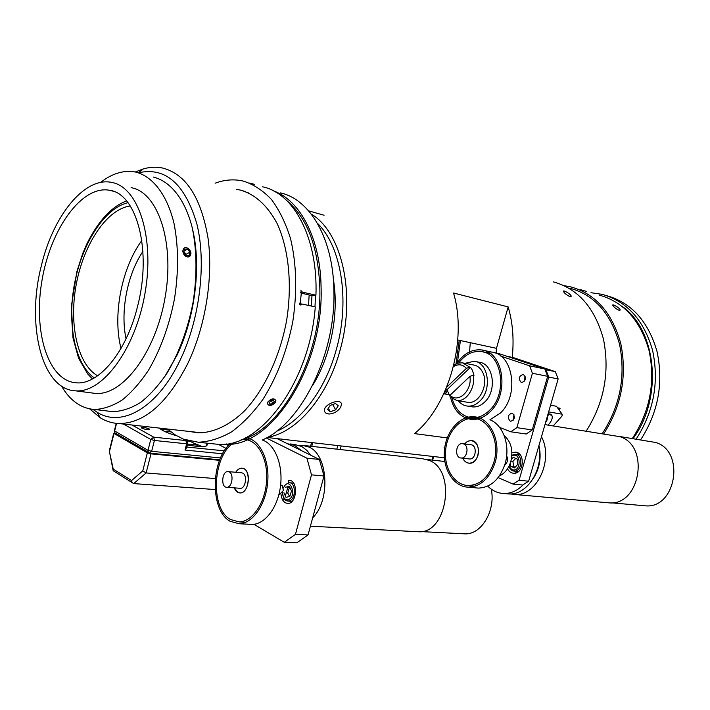 <?xml version="1.0" encoding="UTF-8"?>
<svg xmlns="http://www.w3.org/2000/svg" width="710" height="710" viewBox="0 0 710 710"><rect width="100%" height="100%" fill="white"/><g stroke="black" fill="none" stroke-linecap="round" stroke-linejoin="round"><path stroke-width="1.06" d="M137.5 306.587C126.398 352.231 98.663 385.06 76.289 382.814C47.925 381.039 32.962 331.259 42.032 280.184C50.605 229.037 81.765 185.026 109.535 190.262C136.861 193.528 152.206 250.967 137.5 306.587M41.251 266.152C52.788 216.435 84.268 176.47 111.674 182.417C138.21 186.837 154.869 237.078 145.044 293.044C135.53 349.054 102.595 393.1 75.686 390.846C41.801 389.879 26.128 324.949 41.251 266.152M333.354 279.367C339.282 313.536 330.753 356.651 312.382 385.814M130.285 205.989C107.13 208.9 83.984 243.592 76.405 283.583C68.675 323.547 77.328 364.301 97.616 375.794M141.822 240.504C121.587 267.892 112.446 315.48 121.011 348.433M142.914 251.411C127.294 274.388 120.132 311.637 126.06 338.794M186.544 247.746C189.064 248.606 190.537 250.444 190.963 253.275L190.333 255.769C186.863 258.041 184.334 256.558 182.736 251.34L183.295 248.917M153.449 177.083C170.657 181.405 185.097 199.474 192.241 227.741C196.91 250.311 197.202 275.081 193.129 302.052C187.91 328.881 179.257 352.506 167.178 372.927C158.854 385.202 150.014 395.026 140.669 402.41C131.235 408.232 121.996 411.321 112.943 411.676L107.982 411.081M131.093 187.662C157.886 192.188 174.846 241.897 165.155 297.108C155.783 352.355 122.741 395.736 95.566 393.438L91.359 392.887M100.518 182.47C112.269 173.329 123.966 169.859 135.592 172.06C152.659 176.328 166.939 194.531 173.95 223.1C178.503 245.908 178.716 270.98 174.58 298.298C169.308 325.482 160.637 349.418 148.567 370.123C140.252 382.575 131.448 392.541 122.138 400.032C112.757 405.951 103.58 409.102 94.599 409.484C81.091 408.516 70.059 400.715 61.513 386.054M187.112 256.851C181.964 255.698 181.458 246.494 186.606 247.781C191.727 248.953 192.25 258.085 187.112 256.851M187.529 249.041L189.925 252.148L189.259 255.414L186.189 255.591L183.784 252.476L184.458 249.192L187.529 249.041L184.085 250.994M189.925 252.148L186.055 254.322L183.961 251.615M185.878 255.183L186.055 254.322M89.691 408.898L100.421 417.888C106.136 421.367 112.278 423.249 118.836 423.533C144.219 423.542 167.205 403.52 187.813 363.449C205.545 326.369 213.462 277.157 208.021 238.072C201.072 197.593 186.047 174.278 162.936 168.11C156.564 166.726 150.059 166.983 143.411 168.873L135.255 171.998M138.423 172.796C165.43 166.708 184.911 183.739 196.856 223.872C206.557 262.984 199.9 318.719 180.42 359.553C157.842 407.868 121.543 428.103 96.986 412.164L92.912 409.368M164.534 376.992L176.976 355.257C194.868 318.098 201.338 266.907 192.898 230.67M273.776 190.999C300.374 200.548 320.467 238.667 321.08 287.284C324.008 367.469 270.093 449.164 224.298 444.185M280.352 192.88C309.782 199.066 333.176 238.4 333.895 290.275C336.025 353.935 301.43 423.391 262.292 439.996C274.708 443.972 283.13 464.411 280.548 485.711C278.098 507.038 265.158 524.344 252.192 524.415L239.084 523.749C252.707 523.714 266.188 504.224 267.759 481.46C269.498 458.687 258.999 438.709 245.58 437.75M227.218 444.176L226.366 443.954M275.604 192.011L276.492 192.135M286.982 200.77C307.279 217.997 318.213 246.973 319.811 287.701C322.083 356.509 281.604 430.295 240.104 440.262M239.084 523.749L230.076 521.264C209.752 510.401 210.621 459.095 230.981 443.129L230.936 443.146M279.767 194.584L282.314 195.259M505.973 460.186L505.68 461.544M506.629 456.042C508.449 459.068 507.783 462.148 504.624 465.298M311.548 442.57L310.572 446.226M311.743 446.35L312.719 442.703M306.897 458.181L311.486 474.857L324 475.984L319.367 459.459L306.897 458.181L266.286 437.964M319.367 459.459L277.122 438.629M253.887 524.291L284.284 542.289L296.878 542.777L308.042 534.932L295.449 534.364L284.284 542.289M311.486 474.857L295.449 534.364M289.05 480.359C298.466 479.916 297.126 504.002 287.736 503.434C283.902 502.991 281.657 499.858 280.991 494.036M324 475.984L308.042 534.932M291.18 501.304L291.579 501.819M293.203 482.587L292.715 483.031M186.535 440.741L187.449 440.999M192.596 442.596L202.19 446.608M187.697 443.777L186.757 447.433L185.017 450.051L222.594 453.788M177.748 436.126L185.887 440.555L186.632 443.812L187.768 443.528L187.058 441.185L177.748 436.126C168.03 433.277 161.951 430.633 159.501 428.174L159.43 428.094M218.396 444.353L226.073 448.418M164.409 431.334L170.746 431.866M206.37 443.093L206.983 443.714C208.545 447.051 202.013 447.469 187.387 444.984M149.251 428.964L149.766 429.337C148.834 430.18 146.18 429.781 141.796 428.139L141.299 427.775C142.231 426.923 144.884 427.322 149.251 428.964M219.523 460.337L150.99 453.867L146.118 472.949L142.754 470.89L131.554 480.555L132.158 482.622L133.737 483.581L146.118 472.949L215.272 478.575M120.238 475.15L127.587 479.765M131.554 480.555L113.254 469.115L113.103 470.677L114.292 471.422M150.99 453.867L147.352 452.856L114.017 433.446L114.958 432.949M113.254 469.115L109.313 451.098M215.112 489.563L133.737 483.581M122.368 476.499L124.472 477.945M287.932 487.415L289.423 487.53L287.754 492.997L289.6 496.521M287.754 492.997L286.565 492.909M285.597 487.229L289.378 486.341L291.49 490.965L289.804 496.476L286.015 497.328L283.929 492.704M289.884 487.459L289.423 487.53M515.708 458.385L512.922 461.349L513.587 466.603L510.659 466.266L510.277 463.222M512.922 461.349L510.934 461.109M511.315 459.494L513.215 457.355L517.12 458.971L517.803 464.269L514.555 467.917L510.659 466.266M513.587 466.603L515.194 467.198M300.925 293.097L309.143 294.952L308.53 305.442M301.297 304.022L299.593 303.889M300.223 303.791L300.303 302.416M183.18 439.073L198.161 442.223C209.068 441.798 220.144 438.389 231.398 431.982C242.518 423.879 252.991 413.069 262.798 399.57C276.989 377.09 287.009 351.006 292.839 321.319C297.286 291.455 296.531 263.925 290.567 238.746C285.757 223.277 279.412 210.222 271.522 199.563C262.948 190.493 253.523 184.334 243.246 181.068C235.409 179.275 227.422 179.523 219.301 181.822L215.095 183.189M167.347 428.982L176.382 435.727M211.97 443.688L218.174 444.345C259.762 448.605 309.853 382.442 315.267 306.906L301.723 303.96L300.969 305.087C299.442 304.625 299.221 303.729 300.321 302.371L301.306 293.274L300.925 290.567L302.424 292.147L315.941 295.209C318.044 238.143 293.922 193.191 262.638 186.819M268.069 401.7C271.752 398.257 274.371 397.955 275.924 400.795L275.267 402.712C271.513 406.04 268.895 406.324 267.404 403.555L268.069 401.7M300.765 302.345L300.17 302.433M299.682 304.27L301.723 303.96M302.424 292.147L300.445 292.476M248.189 192.712L246.973 192.41M244.719 191.753L244.098 191.372L245.598 191.647M315.941 295.209L311.956 295.839L309.125 295.2M311.956 295.839L311.362 306.054M314.965 306.844L315.56 295.271M189.206 431.44L198.347 432.86C213.532 432.789 229.578 425.325 244.595 410.797C264.253 389.861 279.9 356.677 286.618 320.485C292.422 284.177 288.686 248.393 276.98 223.251C267.262 205.305 255.023 194.238 240.264 190.058L236.501 189.375M269.108 402.978L270.439 400.972L273.013 400.192L274.246 401.434L272.906 403.431L270.341 404.212L269.108 402.978M270.341 404.212L269.392 402.543M272.906 403.431L271.335 400.697M269.711 400.245C267.279 402.357 266.978 404.008 268.806 405.188L274.601 403.307C276.536 399.206 274.903 398.186 269.711 400.245M249.778 183.002L254.393 184.369M619.235 310.403C616.005 308.841 613.822 307.111 612.694 305.229C612.348 303.534 620.345 308.344 620.185 310.057L619.235 310.403M570.103 296.7C566.749 295.111 564.512 293.345 563.376 291.384C562.897 289.485 571.31 294.366 571.213 296.265L570.103 296.7M447.229 437.91L414.507 433.606C448.933 405.65 467.562 339.7 453.521 293.008L508.156 306.915L496.459 348.326L457.764 339.975M443.794 393.802L448.942 394.662M508.156 306.915C512.762 322.606 514.12 339.424 512.221 357.387M496.192 353.127L496.459 348.326M444.744 447.646L444.14 447.575L444.815 447.193M586.247 431.032C604.174 402.623 609.925 372.049 603.5 339.309C594.936 307.962 578.224 288.81 553.374 281.87M267.421 437.324C296.656 432.772 327.86 396.748 340.321 349.249C356.074 293.221 341.581 231.992 311.255 214.065M267.146 437.484L444.389 457.772M557.572 407.815L560.119 408.259L559.249 410.176M317.405 223.251C341.111 246.086 350.163 299.744 336.673 348.246C326.05 388.503 301.661 421.119 276.527 431.254M599.187 295.076C623.868 301.998 640.509 320.538 649.1 350.696C655.578 382.14 650.005 411.392 632.361 438.461M603.784 433.757C621.569 405.854 627.232 375.785 620.771 343.578C612.18 312.702 595.495 293.798 570.716 286.867L564.219 285.686M586.442 291.428L580.647 289.689M558.885 409.661L560.119 408.259M602.32 433.535C620.105 406.102 625.856 376.415 619.59 344.474C611.195 313.864 594.723 295.138 570.174 288.287M621.88 306.17C656.803 330.212 663.362 397.84 633.089 438.576M636.187 439.055C653.803 411.587 659.27 382.024 652.588 350.367C643.801 320.015 626.948 301.333 602.036 294.322L590.96 292.706M606.651 295.653C631.492 302.708 648.292 321.346 657.034 351.556C663.699 383.045 658.241 412.448 640.686 439.756M330.327 411.729L327.55 409.555L330.141 405.445L335.51 403.529L338.262 405.73L335.67 409.821L330.327 411.729L328.366 408.259M335.67 409.821L332.67 404.54M328.881 414.028C333.664 413.752 337.481 411.64 340.33 407.691C347.243 394.565 317.849 405.268 325.721 413.051L328.881 414.028M308.628 210.861L324.088 215.237M550.561 405.241L556.462 406.262L562.107 414.178L562.107 415.936L553.241 425.902M548.635 411.915L562.107 414.178M548.262 413.202L552.131 415.998C552.682 418.607 551.324 421.633 548.049 425.104M558.14 378.945L555.309 371.641L545.91 369.706L548.732 377.072L558.14 378.945L528.648 481.229L519.072 480.253L513.073 484.096L498.154 477.599M548.732 377.072L519.072 480.253M545.014 369.404L545.91 369.706M511.928 452.82L515.256 452.146C525.622 452.27 523.98 474.262 513.658 473.25C511.022 473.037 508.972 471.564 507.508 468.822M513.073 484.096L522.658 485.036L528.648 481.229M514.741 471.191L516.436 472.762M518.602 453.353L516.614 454.489M547.863 416.095L548.83 413.291M555.309 371.641L513.365 357.627L506.913 356.269M500.941 356.18L529.607 365.819L532.42 373.265L516.862 427.66L510.765 431.786L499.6 427.376M523.483 374.543L523.022 374.436C518.788 376.22 518.193 378.883 521.229 382.433L521.726 382.548C525.95 380.729 526.536 378.066 523.483 374.543M512.434 413.273L511.821 413.131C507.756 414.951 507.215 417.604 510.197 421.11L510.845 421.261C514.901 419.415 515.424 416.752 512.434 413.273M510.765 431.786L526.172 434.005L532.251 429.949L516.862 427.66M532.42 373.265L547.667 376.318L544.845 368.969L529.607 365.819M532.251 429.949L547.667 376.318M544.845 368.969L499.831 353.899L494.746 352.826M456.752 363.573C463.639 353.509 471.946 348.974 481.673 349.959C503.47 351.698 509.709 393.846 490.264 411.623C484.406 417.294 478.105 419.876 471.36 419.379C460.79 417.764 453.876 410.504 450.601 397.6M475.869 487.877L478.283 488.098C490.823 487.539 499.778 479.383 505.129 463.639C510.579 445.702 503.124 424.757 489.962 419.779L500.213 413.202C519.605 395.612 513.321 353.811 491.551 352.053L481.673 349.959M487.539 351.849L484.477 352.249M465.068 363.307L474.209 361.257C488.329 362.269 492.385 389.462 479.916 401.017C476.091 404.771 471.964 406.466 467.535 406.102C463.914 405.685 460.825 403.901 458.287 400.76M475.585 361.532L479.179 362.251C493.29 363.272 497.364 390.349 484.903 401.851C481.087 405.587 476.96 407.274 472.541 406.901L471.103 406.67M458.704 362.961C465.165 354.441 472.709 350.651 481.327 351.583C502.112 353.216 508.067 393.375 489.554 410.327C483.963 415.74 477.945 418.208 471.502 417.728C462.068 416.353 455.642 410.069 452.208 398.86M473.197 375.146L469.878 376.415C472.469 390.473 458.136 403.821 450.025 395.257L450.051 397.067L456.832 400.52C466.381 402.029 475.877 387.465 473.197 375.146L474.014 375.297L472.336 370.158L470.499 367.265L446.909 389.772L446.084 389.63L446.04 388.743M469.878 376.415L450.025 395.257M453.433 366.617C458.269 363.742 462.601 364.31 466.426 368.321L469.683 367.105L462.45 362.792L458.03 363.13L453.761 365.277M445.933 389L446.084 389.63M446.688 387.19L466.426 368.321M450.033 396.233L446.909 389.772M469.683 367.105L470.499 367.265M466.763 402.144L467.952 402.339C479.321 404.301 489.208 384.083 482.578 372.129C480.413 367.984 477.386 365.597 473.508 364.976L463.603 363.023M513.144 420.32L514.004 414.782M524.06 381.705L525.143 376.149M445.418 394.068L447.211 390.802M457.347 363.351L460.417 340.552M469.381 353.615L470.295 342.681M444.114 393.855L446.412 389.683M455.989 363.919L459.219 340.294M491.276 489.172C495.784 510.543 481.522 534.541 465.183 533.867L462.964 533.751M229.286 471.964C234.176 474.209 232.01 487.734 226.827 487.282C220.677 487.601 221.822 471.112 227.901 471.591L229.286 471.964M287.408 443.697L294.757 445.454L301.324 450.557M290.195 443.954L294.437 444.424L301.883 446.555L306.924 450.424L310.643 455.154M299.309 445.401L302.176 445.285L308.859 447.016C328.082 454.657 330.833 500.124 312.675 517.812M304.279 445.525L422.414 458.704L429.177 460.355C456.521 470.242 447.353 533.663 418.802 531.763L416.557 531.657M173.852 434.955L175.379 435.115M186.517 440.253L186.535 440.759M186.801 440.928L190.182 441.292L197.149 445.063L187.626 444.078M197.149 445.063L197.194 446.404M619.067 436.401L655.783 442.507C685.443 451.187 676.115 508.804 645.505 505.848L642.985 505.618M463.701 443.963C469.416 445.951 467.144 458.713 461.198 458.003C454.32 457.959 455.625 442.871 462.423 443.661L463.701 443.963M533.938 462.884L531.32 471.964M523.456 484.531C517.572 490.619 511.04 493.61 503.851 493.512C497.745 493.255 492.367 490.787 487.717 486.101M538.819 445.969C543.922 469.15 527.166 495.385 508.795 493.956L506.168 493.716M538.961 445.489C541.561 457.382 539.698 468.334 533.37 478.336M541.473 436.748C553.942 459.911 536.724 496.521 514.821 494.488L510.508 493.938M544.969 424.624L619.892 436.685C650.103 445.623 640.34 505.893 609.144 502.875L606.571 502.644M478.034 418.722L477.209 418.918M469.274 485.631L472.097 486.9M495.127 462.485C501.606 441.487 490.264 417.542 474.209 416.814C459.867 415.403 445.978 431.352 444.442 450.282C442.676 469.195 453.699 486.838 468.218 487.175C480.768 486.598 489.74 478.371 495.127 462.485M464.509 443.927L467.606 441.309L471.147 440.555C477.102 442.135 479.392 447.025 478.007 455.208C476.268 460.382 473.339 463.026 469.221 463.16C466.417 462.911 464.278 461.26 462.805 458.19M493.938 461.979C488.808 477.147 480.244 484.992 468.254 485.534C454.435 485.196 443.919 468.387 445.605 450.353C447.069 432.301 460.311 417.098 473.96 418.43C489.297 419.113 500.124 441.957 493.938 461.979M504.135 435.496C511.12 441.691 513.348 450.371 510.809 461.553C508.617 468.618 504.81 473.419 499.378 475.948M464.455 443.919L467.57 441.265L471.156 440.493C481.948 440.661 479.951 464.34 469.221 463.213C466.39 462.964 464.233 461.287 462.76 458.181M470.721 444.726C477.51 444.815 476.25 459.69 469.505 458.971L461.198 458.003M243.45 522.116L244.586 522.711M249.92 524.299L252.192 524.415M280.654 484.779L282.385 485.826L283.405 490.53L278.755 495.145M235.782 472.274C237.486 469.594 239.474 468.236 241.737 468.209C251.402 467.757 249.689 493.539 240.078 492.882L237.726 492.243L234.318 487.85M241.364 439.738L244.648 439.525C257.677 439.863 268.114 458.837 266.614 480.847C265.283 502.849 252.281 521.877 239.11 521.894L230.528 519.525C209.343 508.369 212.849 453.228 235.17 442.019M288.473 480.386L288.438 482.782M288.056 486.652L285.385 495.926M284.018 498.597L282.891 500.372M235.729 472.274C237.451 469.55 239.456 468.174 241.746 468.147L243.92 468.733C251.766 472.239 248.367 493.645 240.078 492.944C237.539 492.82 235.605 491.125 234.273 487.85M241.373 472.762L242.758 473.135C247.675 475.363 245.527 488.755 240.326 488.311L239.927 488.276M94.279 377.942C74.754 364.115 66.918 323.192 74.612 283.228C82.209 243.246 104.663 208.074 127.977 202.696M337.809 445.569L336.842 449.155M340.205 449.528L341.173 445.96M433.064 456.477L432.062 460.071M160.637 429.177L168.563 430.065M224.351 450.859L186.854 447.051M116.218 433.659L114.931 432.905L114.425 430.535M185.887 440.555L153.697 437.147L150.768 439.463L154.416 440.466L153.697 437.147L132.042 425.015M149.632 453.078L151.647 451.32L148.008 450.309L148.284 452.288L149.26 452.998M123.496 424.048L150.768 439.463L148.008 450.309L114.638 430.988L116.555 423.373M220.526 457.941L151.647 451.32L154.416 440.466L186.632 443.812L185.017 450.051M226.259 444.424L228.451 445.578M147.352 452.856L142.754 470.89M109.642 450.823L114.017 433.446M287.053 500.932L288.988 500.994C295.999 499.92 296.177 482.356 289.192 482.747M282.589 492.323C282.882 497.435 284.692 499.911 288.029 499.76C298.058 496.654 289.485 474.662 283.476 487.93M512.283 470.712L514.013 471.112C522.232 471.928 523.545 454.409 515.283 454.32L511.883 455.19M508.91 466.408L511.883 469.603C521.601 473.339 521.486 450.717 511.83 455.98M109.535 190.262L112.846 191.132M75.686 390.846L95.566 393.438M126.549 200.921C111.55 206.628 98.344 220.881 86.948 243.672L82.777 253.355L76.955 271.318L71.444 305.717L72.97 337.791L78.544 358.133L87.65 373.921L92.46 378.954M94.599 409.484L112.943 411.676M96.986 412.164L100.421 417.888M138.37 172.779L143.411 168.873M201.906 432.869L118.836 423.533M224.12 444.194L229.25 444.744M433.632 456.539L432.63 460.133M160.54 429.106L168.474 429.994M116.236 423.337L114.363 430.784L114.931 432.905L150.041 453.193L219.736 459.805M206.397 445.969L206.983 443.714M113.103 470.677L132.158 482.622M113.742 433.233L109.296 450.903L113.005 469.807M282.358 492.66C283.725 501.757 286.938 500.683 288.145 501.091L292.058 501.358M293.594 483.111L289.689 482.782M518.406 471.591L512.079 470.632L508.644 466.914M520.261 454.941L515.283 454.32M218.174 444.345L198.161 442.223M244.923 191.407L240.264 190.058M552.131 415.998L550.774 414.081M472.541 406.901L467.535 406.102M490.175 353.447L483.341 352.009M478.345 418.767L471.502 417.728M467.952 402.339L456.832 400.52M545.706 422.068C546.913 421.296 547.605 418.9 547.783 414.862M226.827 487.282L240.326 488.311M228.3 471.626L241.773 472.798M310.403 526.208L418.802 531.763M421.145 531.595L465.183 533.867M426.861 459.485L444.815 461.491M462.893 443.723L471.191 444.788M503.851 493.512L508.795 493.956M514.821 494.488L609.144 502.875M611.585 502.822L645.505 505.848M478.283 488.098L468.218 487.175M468.254 485.534L475.097 486.172M476.135 418.758L477.528 418.962M282.385 485.826L280.645 484.886M239.11 521.894L245.793 522.24"/></g></svg>
